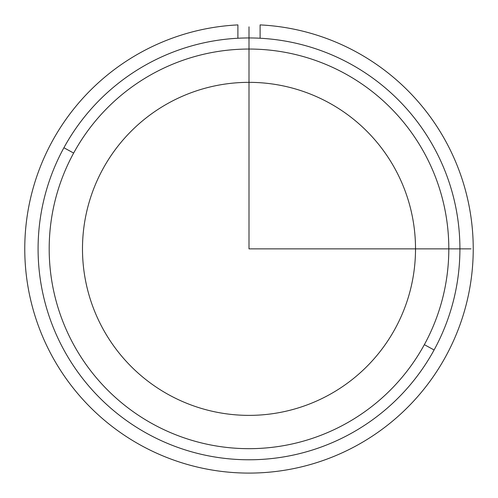 <?xml version="1.0" encoding="UTF-8"?>
<svg xmlns="http://www.w3.org/2000/svg" width="498" height="498" viewBox="0 0 498 498"><rect width="100%" height="100%" fill="white"/><g stroke="black" fill="none" stroke-linecap="round" stroke-linejoin="round"><path stroke-width="0.75" d="M102.868 169.034A166.513 166.513 0 0 1 328.829 102.731A166.513 166.513 0 0 1 395.132 328.692A166.513 166.513 0 0 1 169.171 394.989A166.513 166.513 0 0 1 102.868 169.034A166.513 166.513 0 0 0 169.171 394.989A166.513 166.513 0 0 0 395.132 328.692A166.513 166.513 0 0 0 328.829 102.731A166.513 166.513 0 0 0 102.868 169.034M434.094 349.982A210.915 210.915 0 0 0 350.119 63.769A210.915 210.915 0 0 0 63.906 147.744A210.915 210.915 0 0 0 147.881 433.957A210.915 210.915 0 0 0 434.094 349.982A210.915 210.915 0 0 1 147.881 433.957A210.915 210.915 0 0 1 63.906 147.744L73.648 153.067A199.816 199.816 0 0 1 344.797 73.505A199.816 199.816 0 0 1 424.352 344.66A199.816 199.816 0 0 1 153.203 424.215A199.816 199.816 0 0 1 73.648 153.067A199.816 199.816 0 0 0 153.203 424.215A199.816 199.816 0 0 0 424.352 344.66L434.094 349.982L424.352 344.66A199.816 199.816 0 0 0 344.797 73.505A199.816 199.816 0 0 0 73.648 153.067L63.906 147.744A210.915 210.915 0 0 1 350.119 63.769A210.915 210.915 0 0 1 434.094 349.982M237.901 24.9A224.237 224.237 0 0 0 56.685 364.169A224.237 224.237 0 0 0 441.315 364.169A224.237 224.237 0 0 0 260.099 24.9L260.099 38.24L260.099 24.9A224.237 224.237 0 0 1 441.315 364.169A224.237 224.237 0 0 1 56.685 364.169A224.237 224.237 0 0 1 237.901 24.9L237.901 38.24L237.901 24.9M249 26.842L249 248.863L471.015 248.863"/></g></svg>
